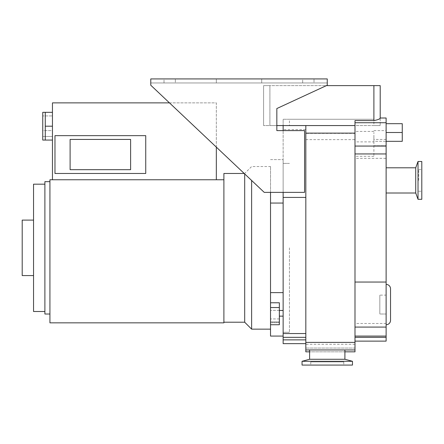 <?xml version="1.0" encoding="UTF-8"?>
<svg xmlns="http://www.w3.org/2000/svg" width="444" height="444" viewBox="0 0 444 444"><rect width="100%" height="100%" fill="white"/><g stroke="black" fill="none" stroke-linecap="round" stroke-linejoin="round"><path stroke-width="0.33" stroke-dasharray="2.22 1.67" d="M283.139 314.652L283.139 336.08L283.139 314.652M270.529 307.537L279.354 307.537L279.354 302.769L270.529 302.769L270.529 324.736L270.529 321.828L270.529 324.736L270.529 322.622L279.354 322.622L279.354 324.736L279.354 321.828L279.354 322.744L279.354 321.828L279.354 322.622L270.529 322.622L270.529 321.828L279.354 321.828L270.529 321.828L270.529 322.744L279.354 322.744L270.529 322.744L270.529 336.08L283.139 336.08M279.354 307.537L279.354 314.652L279.354 310.478L283.139 310.478L283.139 159.601L283.139 310.478M283.139 316.134L279.354 316.134L279.354 318.936L279.354 310.478M289.438 247.841L289.438 332.301L289.438 247.841M283.139 247.841L283.139 332.301L283.139 247.841M22.2 275.574L22.2 220.107M33.544 311.499L33.544 184.182M44.888 314.019L44.888 181.663M216.328 147.136L216.328 102.875L52.453 102.875L52.453 179.77L216.328 179.77L49.933 179.77L49.933 322.844M169.464 102.875L216.328 102.875L216.328 179.77L223.893 179.77L223.893 322.844M244.688 322.216L244.688 173.926M251.626 329.148L251.626 180.469M270.529 247.841L270.529 166.533L270.529 247.841M279.354 316.134L279.354 324.736L270.529 324.736M270.529 302.769L270.529 292.629L283.139 292.629M45.266 140.065L42.746 140.065L42.746 112.332L45.266 112.332L45.266 140.065L45.266 112.332L45.266 140.065L52.453 140.065L52.453 112.332L52.453 140.065M130.608 139.433L70.102 139.433L70.102 169.686L130.608 169.686L130.608 139.433M54.973 135.653L54.973 173.471L145.737 173.471L145.737 135.653L54.973 135.653M49.933 247.841L49.933 181.663L49.933 247.841M270.529 292.629L270.529 192.374M283.139 203.058L270.529 203.058M270.529 159.601L283.139 159.601L270.529 159.601M223.893 173.471L223.893 179.77M44.888 247.841L44.888 184.182L44.888 247.841M33.544 247.841L33.544 220.107L33.544 247.841M216.328 179.77L52.453 179.77M45.266 112.332L52.453 112.332M45.266 126.196L52.453 126.196M42.746 130.608L42.746 115.923L42.746 136.469L42.746 130.608L52.453 130.608L52.453 115.923L42.746 115.923L52.453 115.923L52.453 136.469L52.453 130.608L42.746 130.608M52.453 136.469L42.746 136.469L52.453 136.469M343.773 361.921L310.745 361.921L343.773 361.921L343.773 365.073L310.745 365.073L343.773 365.073M310.745 361.921L310.745 365.073M309.607 349.95L344.905 349.95L309.607 349.95M344.905 359.268L309.607 359.268M352.469 361.294L302.048 361.294M352.469 365.073L302.048 365.073M379.825 314.019L379.825 295.116L386.125 295.116L386.125 314.019L386.125 295.116L386.125 304.567L386.125 295.116L379.825 295.116L379.825 314.019L386.125 314.019L386.125 304.567L386.125 314.019L379.825 314.019L379.825 295.116L379.825 314.019M386.125 324.736L386.125 284.399L386.125 324.736M390.537 288.811L390.537 320.324M421.8 199.312L421.8 161.494M418.714 180.403L418.714 169.558L418.714 180.403M373.898 137.651L373.898 156.277L373.898 137.651M373.898 131.407L354.989 131.407L354.989 141.88L373.898 141.88M418.02 161.494L418.02 199.312M415.723 193.007L415.723 167.793M164.014 82.961L164.014 78.927L175.358 78.927L164.014 78.927L175.358 78.927L164.014 78.927L164.014 82.961L175.358 82.961L175.358 78.927L175.358 82.961L164.014 82.961M302.675 82.961L302.675 78.927L314.019 78.927L302.675 78.927L314.019 78.927L302.675 78.927L302.675 82.961L314.019 82.961L314.019 78.927L314.019 82.961L302.675 82.961M386.125 180.403L386.125 167.793L386.125 180.403M354.989 341.125L354.989 337.34L354.989 341.125L386.125 341.125L386.125 118.004L380.203 118.004L380.203 123.488L380.203 85.631L373.898 85.631L373.898 125.569L380.097 125.569L283.139 125.569L354.989 125.569L354.989 337.34L354.989 336.08L386.125 336.08L354.989 336.08L354.989 158.342L386.125 158.342M386.125 123.676L402.258 123.676L402.258 141.325L373.898 141.325L373.898 132.501L373.898 141.325L386.125 141.325M305.827 125.569L305.827 197.419L305.827 129.615L283.139 129.615L283.139 130.608L276.834 130.608L304.567 130.608L304.567 192.374L283.139 192.374L304.567 192.374L304.567 130.608L283.139 130.608L304.567 130.608L304.567 192.374L264.23 192.374L283.139 192.374L283.139 130.608L283.139 192.374L264.23 192.374L150.777 85.226L264.23 192.374L150.777 85.226L150.777 78.927L150.777 82.961L327.256 82.961L150.777 82.961L150.777 85.226L150.777 78.927L327.256 78.927L327.256 85.226L327.256 78.927L261.71 78.927L327.256 78.927L327.256 85.226L276.834 108.547L327.256 85.226L276.834 108.547L276.834 125.569L263.597 125.569L269.902 125.569L269.902 85.631L373.898 85.631M276.834 130.608L276.834 108.547L276.834 130.608M305.827 333.561L305.827 337.34L305.827 333.561L283.139 333.561L283.139 197.419L305.827 197.419L305.827 333.561L305.827 197.419L283.139 197.419L283.139 192.374M305.827 133.4L305.827 351.837L354.989 351.837L354.989 133.4L305.827 133.4L305.827 129.615M354.989 131.407L354.989 133.4M373.898 156.277L354.989 156.277L354.989 141.88M354.989 156.277L354.989 158.342M354.989 349.95L354.989 348.057L354.989 349.95L305.827 349.95L305.827 348.057L305.827 349.95M373.898 145.737L386.125 145.737L373.898 145.737M373.898 125.569L283.139 125.569L283.139 119.264L289.438 119.264L289.438 125.569M354.989 120.579L354.989 125.569M283.139 129.615L283.139 119.264L373.898 119.264L289.438 119.264M354.989 348.057L305.827 348.057L354.989 348.057M344.905 351.837L309.607 351.837M283.139 333.561L283.139 337.34L305.827 337.34L305.827 343.645L305.827 337.34L283.139 337.34L283.139 343.645L305.827 343.645M305.827 197.419L283.139 197.419M305.827 337.34L283.139 337.34M386.125 336.08L354.989 336.08M283.139 125.569L269.902 125.569L269.902 85.631L263.597 85.631L263.597 125.569L263.597 85.631L326.384 85.631M261.71 82.961L261.71 78.927L261.71 82.961M216.328 82.961L216.328 78.927L216.328 82.961M402.258 132.501L386.125 132.501M380.097 125.569L380.203 123.488M386.125 139.433L373.898 139.433M373.898 130.608L386.125 130.608M386.125 323.476L354.989 323.476M305.827 139.638L354.989 139.638M354.989 344.278L305.827 344.278M305.827 339.865L283.139 339.865M386.125 337.34L354.989 337.34M283.139 310.367L270.529 310.367L283.139 310.367M289.438 332.301L283.139 332.301L289.438 332.301M244.206 173.471L244.688 173.471L251.626 166.533L270.529 166.533M289.438 163.381L283.139 163.381L289.438 163.381M279.354 318.936L270.529 318.936L279.354 318.936M418.714 169.558L421.8 169.558M418.714 191.242L421.8 191.242"/><path stroke-width="0.67" d="M283.139 310.478L279.354 310.478M33.544 220.107L22.2 220.107L22.2 275.574L33.544 275.574M44.888 184.182L33.544 184.182L33.544 311.499L44.888 311.499M49.933 181.663L44.888 181.663L44.888 314.019L49.933 314.019M223.893 179.77L223.893 322.844L49.933 322.844L49.933 179.77L223.893 179.77L223.893 173.471L244.206 173.471M244.688 173.926L244.688 322.216L251.626 329.148L270.529 329.148M251.626 180.469L251.626 329.148M279.354 316.134L283.139 316.134M270.529 324.736L270.529 302.769L279.354 302.769L279.354 324.736L270.529 324.736L270.529 336.08L283.139 336.08M45.266 112.332L42.746 112.332L42.746 140.065L45.266 140.065L45.266 112.332L52.453 112.332M169.464 102.875L52.453 102.875L52.453 179.77M54.973 135.653L54.973 173.471L145.737 173.471L145.737 135.653L54.973 135.653M216.328 147.136L216.328 179.77M270.529 192.374L270.529 302.769M283.139 292.629L270.529 292.629M270.529 203.058L283.139 203.058M130.608 169.686L130.608 139.433L70.102 139.433L70.102 169.686L130.608 169.686M45.266 126.196L52.453 126.196M45.266 140.065L52.453 140.065M302.048 365.073L352.469 365.073L352.469 361.294L302.048 361.294L302.048 365.073M302.048 361.294L309.607 359.268L344.905 359.268L352.469 361.294M344.905 359.268L344.905 349.95M309.607 359.268L309.607 349.95M386.125 324.736A4.412 4.412 0 0 0 390.537 320.324L390.537 288.811A4.412 4.412 0 0 0 386.125 284.399M418.02 199.312L418.02 161.494L421.8 161.494L421.8 199.312L418.02 199.312L415.723 193.007L386.125 193.007M418.02 161.494L415.723 167.793L415.723 193.007M380.203 118.004L386.125 118.004L386.125 341.125L354.989 341.125M283.139 125.569L276.834 125.569L276.834 130.608L283.139 130.608L283.139 125.569L354.989 125.569L354.989 351.837L344.905 351.837M283.139 192.374L283.139 333.561L305.827 333.561M386.125 122.733L354.989 122.733L354.989 125.569M354.989 122.733L354.989 120.579L373.898 120.579L373.898 85.631L326.384 85.631M354.989 349.95L305.827 349.95L305.827 125.569M305.827 349.95L305.827 351.837L309.607 351.837M305.827 343.645L283.139 343.645L283.139 339.865L305.827 339.865M305.827 337.34L283.139 337.34L283.139 339.865M283.139 337.34L283.139 333.561M305.827 197.419L283.139 197.419M386.125 282.051L354.989 282.051M386.125 327.084L354.989 327.084M386.125 336.08L354.989 336.08M373.898 85.631L380.203 85.631L380.203 118.076C379.853 119.025 377.755 119.863 373.898 120.579M304.567 192.374L304.567 130.608L276.834 130.608L276.834 108.547L327.256 85.226L327.256 78.927L150.777 78.927L150.777 85.226L264.23 192.374L304.567 192.374M386.125 132.501L402.258 132.501L402.258 123.676L386.125 123.676M402.258 132.501L402.258 141.325L386.125 141.325M279.354 307.537L270.529 307.537M354.989 146.065L386.125 146.065M354.989 133.128L305.827 133.128M305.827 342.385L354.989 342.385M386.125 153.94L354.989 153.94M354.989 337.34L386.125 337.34M223.893 322.216L244.688 322.216M415.723 167.793L386.125 167.793"/></g></svg>
